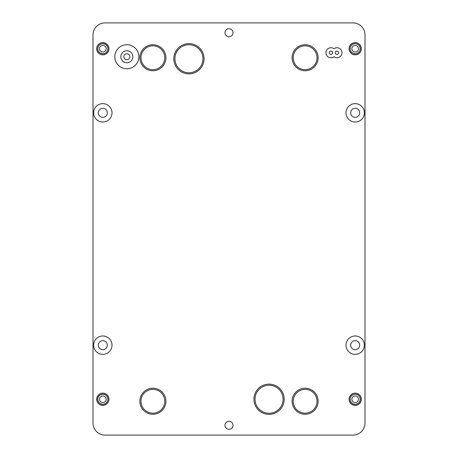 <?xml version="1.0" encoding="UTF-8"?>
<svg xmlns="http://www.w3.org/2000/svg" width="458" height="458" viewBox="0 0 458 458"><rect width="100%" height="100%" fill="white"/><g stroke="black" fill="none" stroke-linecap="round" stroke-linejoin="round"><path stroke-width="0.69" d="M356.994 45.972A3.303 3.303 0 0 0 352.42 46.928A3.303 3.303 0 0 0 353.376 51.502A3.303 3.303 0 0 0 357.95 50.546A3.303 3.303 0 0 0 356.994 45.972A3.303 3.303 0 0 0 352.42 46.928A3.303 3.303 0 0 0 353.376 51.502A3.303 3.303 0 0 0 357.95 50.546A3.303 3.303 0 0 0 356.994 45.972M358.471 43.705A6.011 6.011 0 0 1 360.211 52.023A6.011 6.011 0 0 1 351.899 53.769A6.011 6.011 0 0 1 350.152 45.451A6.011 6.011 0 0 1 358.471 43.705A6.011 6.011 0 0 1 360.211 52.023A6.011 6.011 0 0 1 351.899 53.769A6.011 6.011 0 0 1 350.152 45.451A6.011 6.011 0 0 1 358.471 43.705A6.011 6.011 0 0 0 350.152 45.451A6.011 6.011 0 0 0 351.899 53.769A6.011 6.011 0 0 1 350.152 45.451A6.011 6.011 0 0 1 358.471 43.705M104.624 45.972A3.303 3.303 0 0 0 100.05 46.928A3.303 3.303 0 0 0 101.006 51.502A3.303 3.303 0 0 0 105.58 50.546A3.303 3.303 0 0 0 104.624 45.972M106.101 43.705A6.011 6.011 0 0 1 107.848 52.023A6.011 6.011 0 0 1 99.529 53.769A6.011 6.011 0 0 1 97.789 45.451A6.011 6.011 0 0 1 106.101 43.705A6.011 6.011 0 0 0 97.789 45.451A6.011 6.011 0 0 0 99.529 53.769M104.624 396.479A3.303 3.303 0 0 0 100.05 397.441A3.303 3.303 0 0 0 101.006 402.015A3.303 3.303 0 0 0 105.58 401.053A3.303 3.303 0 0 0 104.624 396.479M106.101 394.218A6.011 6.011 0 0 1 107.848 402.536A6.011 6.011 0 0 1 99.529 404.277A6.011 6.011 0 0 1 97.789 395.964A6.011 6.011 0 0 1 106.101 394.218A6.011 6.011 0 0 0 97.789 395.964A6.011 6.011 0 0 0 99.529 404.277M356.994 396.479A3.303 3.303 0 0 0 352.42 397.441A3.303 3.303 0 0 0 353.376 402.015A3.303 3.303 0 0 0 357.95 401.053A3.303 3.303 0 0 0 356.994 396.479M358.471 394.218A6.011 6.011 0 0 1 360.211 402.536A6.011 6.011 0 0 1 351.899 404.277A6.011 6.011 0 0 1 350.152 395.964A6.011 6.011 0 0 1 358.471 394.218A6.011 6.011 0 0 0 350.152 395.964A6.011 6.011 0 0 0 351.899 404.277M356.868 405.015A6.011 6.011 0 0 0 357.979 404.569M188.942 43.63A15.12 15.12 0 0 0 173.822 58.75A15.12 15.12 0 0 0 188.942 73.875A15.12 15.12 0 0 0 204.062 58.75A15.12 15.12 0 0 0 188.942 43.63M188.942 44.729A14.021 14.021 0 0 0 174.922 58.75A14.021 14.021 0 0 0 188.942 72.77A14.021 14.021 0 0 0 202.963 58.75A14.021 14.021 0 0 0 188.942 44.729M269.058 384.125A15.12 15.12 0 0 0 253.938 399.25A15.12 15.12 0 0 0 269.058 414.37A15.12 15.12 0 0 0 284.178 399.25A15.12 15.12 0 0 0 269.058 384.125M269.058 385.23A14.021 14.021 0 0 0 255.037 399.25A14.021 14.021 0 0 0 269.058 413.271A14.021 14.021 0 0 0 283.078 399.25A14.021 14.021 0 0 0 269.058 385.23M152.892 44.729A13.019 13.019 0 0 0 139.867 57.748A13.019 13.019 0 0 0 152.892 70.772A13.019 13.019 0 0 0 165.911 57.748A13.019 13.019 0 0 0 152.892 44.729M152.892 45.834A11.919 11.919 0 0 0 140.972 57.748A11.919 11.919 0 0 0 152.892 69.668A11.919 11.919 0 0 0 164.806 57.748A11.919 11.919 0 0 0 152.892 45.834M152.892 388.229A13.019 13.019 0 0 0 139.867 401.248A13.019 13.019 0 0 0 152.892 414.272A13.019 13.019 0 0 0 165.911 401.248A13.019 13.019 0 0 0 152.892 388.229M152.892 389.334A11.919 11.919 0 0 0 140.972 401.248A11.919 11.919 0 0 0 152.892 413.168A11.919 11.919 0 0 0 164.806 401.248A11.919 11.919 0 0 0 152.892 389.334M305.108 388.229A13.019 13.019 0 0 0 292.089 401.248A13.019 13.019 0 0 0 305.108 414.272A13.019 13.019 0 0 0 318.133 401.248A13.019 13.019 0 0 0 305.108 388.229M305.108 389.334A11.919 11.919 0 0 0 293.194 401.248A11.919 11.919 0 0 0 305.108 413.168A11.919 11.919 0 0 0 317.028 401.248A11.919 11.919 0 0 0 305.108 389.334M305.108 44.729A13.019 13.019 0 0 0 292.089 57.748A13.019 13.019 0 0 0 305.108 70.772A13.019 13.019 0 0 0 318.133 57.748A13.019 13.019 0 0 0 305.108 44.729M305.108 45.834A11.919 11.919 0 0 0 293.194 57.748A11.919 11.919 0 0 0 305.108 69.668A11.919 11.919 0 0 0 317.028 57.748A11.919 11.919 0 0 0 305.108 45.834M355.185 54.846A6.109 6.109 0 0 1 349.076 48.737A6.109 6.109 0 0 1 355.185 42.628A6.109 6.109 0 0 1 361.293 48.737A6.109 6.109 0 0 1 355.185 54.846M102.815 54.846A6.109 6.109 0 0 1 96.707 48.737A6.109 6.109 0 0 1 102.815 42.628A6.109 6.109 0 0 1 108.924 48.737A6.109 6.109 0 0 1 102.815 54.846M102.815 405.359A6.109 6.109 0 0 1 96.707 399.25A6.109 6.109 0 0 1 102.815 393.141A6.109 6.109 0 0 1 108.924 399.25A6.109 6.109 0 0 1 102.815 405.359M355.185 405.359A6.109 6.109 0 0 1 349.076 399.25A6.109 6.109 0 0 1 355.185 393.141A6.109 6.109 0 0 1 361.293 399.25A6.109 6.109 0 0 1 355.185 405.359M126.849 44.729A12.017 12.017 0 0 0 114.832 56.752A12.017 12.017 0 0 0 126.849 68.769A12.017 12.017 0 0 0 138.871 56.752A12.017 12.017 0 0 0 126.849 44.729M126.849 50.741A6.011 6.011 0 0 0 120.843 56.752A6.011 6.011 0 0 0 126.849 62.757A6.011 6.011 0 0 0 132.86 56.752A6.011 6.011 0 0 0 126.849 50.741M126.849 53.763A2.983 2.983 0 0 0 123.866 56.752A2.983 2.983 0 0 0 126.849 59.735A2.983 2.983 0 0 0 129.837 56.752A2.983 2.983 0 0 0 126.849 53.763M336.956 51.061A1.683 1.683 0 0 0 335.273 52.744A1.683 1.683 0 0 0 336.956 54.428A1.683 1.683 0 0 0 338.639 52.744A1.683 1.683 0 0 0 336.956 51.061M336.956 47.735A5.009 5.009 0 0 0 333.951 48.737A5.009 5.009 0 0 0 325.941 52.744A5.009 5.009 0 0 0 333.951 56.752A5.009 5.009 0 0 0 341.966 52.744A5.009 5.009 0 0 0 336.956 47.735M330.951 51.061A1.683 1.683 0 0 0 329.268 52.744A1.683 1.683 0 0 0 330.951 54.428A1.683 1.683 0 0 0 332.628 52.744A1.683 1.683 0 0 0 330.951 51.061M102.815 103.64A9.194 9.194 0 0 0 93.621 112.828A9.194 9.194 0 0 0 102.815 122.023A9.194 9.194 0 0 0 112.01 112.828A9.194 9.194 0 0 0 102.815 103.64M102.815 108.323A4.506 4.506 0 0 0 98.31 112.828A4.506 4.506 0 0 0 102.815 117.34A4.506 4.506 0 0 0 107.321 112.828A4.506 4.506 0 0 0 102.815 108.323M355.185 103.64A9.194 9.194 0 0 0 345.99 112.828A9.194 9.194 0 0 0 355.185 122.023A9.194 9.194 0 0 0 364.379 112.828A9.194 9.194 0 0 0 355.185 103.64M355.185 108.323A4.506 4.506 0 0 0 350.679 112.828A4.506 4.506 0 0 0 355.185 117.34A4.506 4.506 0 0 0 359.69 112.828A4.506 4.506 0 0 0 355.185 108.323M355.185 335.977A9.194 9.194 0 0 0 345.99 345.172A9.194 9.194 0 0 0 355.185 354.36A9.194 9.194 0 0 0 364.379 345.172A9.194 9.194 0 0 0 355.185 335.977M355.185 340.66A4.506 4.506 0 0 0 350.679 345.172A4.506 4.506 0 0 0 355.185 349.677A4.506 4.506 0 0 0 359.69 345.172A4.506 4.506 0 0 0 355.185 340.66M102.815 335.977A9.194 9.194 0 0 0 93.621 345.172A9.194 9.194 0 0 0 102.815 354.36A9.194 9.194 0 0 0 112.01 345.172A9.194 9.194 0 0 0 102.815 335.977M102.815 340.66A4.506 4.506 0 0 0 98.31 345.172A4.506 4.506 0 0 0 102.815 349.677A4.506 4.506 0 0 0 107.321 345.172A4.506 4.506 0 0 0 102.815 340.66M229 28.711A4.008 4.008 0 0 0 224.993 32.713A4.008 4.008 0 0 0 229 36.72A4.008 4.008 0 0 0 233.007 32.713A4.008 4.008 0 0 0 229 28.711M229 421.28A4.008 4.008 0 0 0 224.993 425.287A4.008 4.008 0 0 0 229 429.289A4.008 4.008 0 0 0 233.007 425.287A4.008 4.008 0 0 0 229 421.28M364.997 34.917A12.017 12.017 0 0 0 352.981 22.9L105.019 22.9A12.017 12.017 0 0 0 93.003 34.917L93.003 423.083A12.017 12.017 0 0 0 105.019 435.1L352.981 435.1A12.017 12.017 0 0 0 364.997 423.083L364.997 34.917M352.442 52.928A5.009 5.009 0 0 0 359.375 51.473A5.009 5.009 0 0 0 357.921 44.546A5.009 5.009 0 0 0 350.994 46A5.009 5.009 0 0 0 352.442 52.928A5.009 5.009 0 0 0 359.375 51.473A5.009 5.009 0 0 0 357.921 44.546A5.009 5.009 0 0 0 350.994 46A5.009 5.009 0 0 0 352.442 52.928M100.079 52.928A5.009 5.009 0 0 0 107.006 51.473A5.009 5.009 0 0 0 105.558 44.546A5.009 5.009 0 0 0 98.625 46A5.009 5.009 0 0 0 100.079 52.928M100.079 403.441A5.009 5.009 0 0 0 107.006 401.987A5.009 5.009 0 0 0 105.558 395.054A5.009 5.009 0 0 0 98.625 396.508A5.009 5.009 0 0 0 100.079 403.441M352.442 403.441A5.009 5.009 0 0 0 359.375 401.987A5.009 5.009 0 0 0 357.921 395.054A5.009 5.009 0 0 0 350.994 396.508A5.009 5.009 0 0 0 352.442 403.441"/></g></svg>
